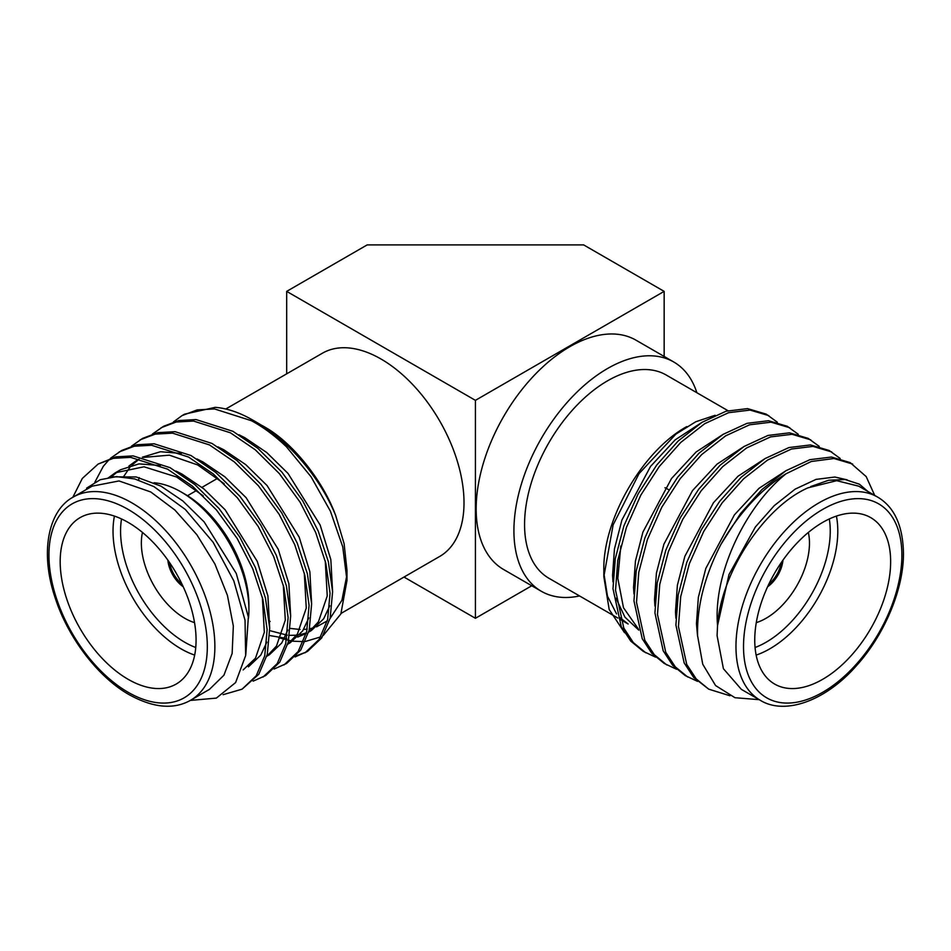 <?xml version="1.0" encoding="UTF-8"?>
<svg xmlns="http://www.w3.org/2000/svg" width="951" height="951" viewBox="0 0 951 951"><rect width="100%" height="100%" fill="white"/><g stroke="black" fill="none" stroke-linecap="round" stroke-linejoin="round"><path stroke-width="1.43" d="M142.472 532.441A61.375 35.437 -120 0 0 184.756 618.269A61.375 35.437 -120 0 0 194.551 622.632M194.682 655.096A96.087 55.479 60 0 1 180.975 648.796A96.087 55.479 60 0 1 114.429 516.096M154.098 482.763A96.087 55.479 60 0 1 180.975 491.881L180.975 491.881A96.087 55.479 60 0 1 248.924 609.567A96.087 55.479 60 0 1 248.484 618.198M184.756 494.056L180.975 491.881L184.756 494.056A90.749 52.4 -120 0 1 248.924 605.216L248.924 609.567M121.526 518.949A90.749 52.4 -120 0 0 184.756 642.258A90.749 52.4 -120 0 0 195.751 647.512M128.135 522.396A96.087 55.479 -120 0 0 80.086 517.629A96.087 55.479 -120 0 0 65.357 594.637A96.087 55.479 -120 0 0 128.135 679.311A96.087 55.479 -120 0 0 176.173 684.066A96.087 55.479 -120 0 0 190.901 607.071A96.087 55.479 -120 0 0 128.135 522.396M92.116 486.163L73.239 497.064A117.33 67.735 60 0 1 131.904 502.877A117.33 67.735 60 0 1 208.554 606.262A117.33 67.735 60 0 1 190.569 700.281L209.446 689.38L223.949 675.174L232.139 653.444L233.34 626.055L227.432 595.374L214.914 564.026L196.869 534.735L174.865 510.009L150.781 491.976L119.03 480.944L92.116 486.175M72.811 497.314L82.309 478.448L98.143 464.052L115.832 456.872L133.14 455.898L170.074 467.666L194.907 484.63L219.003 508.5L239.771 537.101L255.296 567.319L265.436 598.024L269.692 628.1L267.279 654.324L258.791 674.271L242.089 689.166L223.105 694.694M98.143 464.052L113.288 458.334L130.596 457.36L167.531 469.14L192.364 486.104L216.459 509.974L237.227 538.563L252.752 568.793L262.892 599.487L267.136 629.562L264.735 655.798L256.247 675.745L242.089 689.166M286.501 446.839A133.461 77.055 -120 0 0 252.621 420.009A133.461 77.055 -120 0 0 215.235 407.337L184.577 414.16L182.033 415.623L197.166 409.905L214.474 408.93L251.409 420.711C263.094 426.975 274.791 435.689 286.501 446.839L311.12 476.867L330.437 511.246L342.752 546.873L346.984 580.502L340.862 613.954L323.304 635.423M152.433 434.048L163.608 426.262L178.74 420.544L196.049 419.569L232.983 431.338L257.828 448.313L281.924 472.171L302.691 500.773L318.205 530.991L328.357 561.696L332.6 591.772L330.187 618.007L321.7 637.943L307.553 651.376L295.095 656.927M306.27 652.077L296.153 655.821M161.064 427.736L176.197 422.018L193.505 421.043L230.439 432.812L255.272 449.787L279.38 473.646L300.147 502.247L315.661 532.465L325.813 563.17L330.056 593.246L327.643 619.47L319.156 639.417L305.009 652.838M131.464 446.162L142.638 438.375L157.771 432.657L175.079 431.683L212.014 443.451L236.847 460.415L260.954 484.285L281.722 512.886L297.235 543.104L307.387 573.81L311.631 603.873L309.218 630.109L300.73 650.056L286.584 663.477L274.126 669.028M140.094 439.837L155.227 434.12L172.535 433.145L209.47 444.925L234.303 461.889L258.399 485.747L279.166 514.348L294.691 544.578L304.831 575.272L309.087 605.347L306.674 631.583L298.186 651.53L284.028 664.951M110.494 458.263L121.657 450.477L136.801 444.759L154.11 443.784L191.044 455.553L215.877 472.528L239.973 496.386L260.74 524.988L276.265 555.206L286.406 585.911L290.661 615.986L288.248 642.222L279.76 662.158L265.602 675.59L253.144 681.142M119.113 451.951L134.257 446.233L151.566 445.258L188.5 457.027L213.333 474.002L237.429 497.86L258.196 526.462L273.722 556.68L283.862 587.385L288.117 617.461L285.704 643.684L277.216 663.632L263.058 677.053M173.403 421.947L182.033 415.623M94.838 482.228L103.279 466.347L109.389 459.297M190.343 700.412L216.364 698.105L235.61 682.568L245.655 655.56L245.037 620.242L233.803 580.847L213.131 542.272L185.314 509.463L153.896 486.591L134.673 478.935L116.521 476.617L100.224 479.72L86.589 488.136M346.984 580.502L346.984 570.291L344.096 543.627L335.679 515.49C320.178 477.497 288.664 440.575 255.795 421.84L252.621 420.009M320.76 636.885L305.437 641.45M303.452 641.616L292.694 641.176M291.458 640.998L278.94 637.788M269.264 621.015L270.132 621.455M290.4 628.433L300.076 629.479M303.642 629.431L307.232 629.122M309.539 628.766L313.509 627.838M316.552 626.852L327.299 620.86M330.08 618.471L341.92 600.307L346.865 575.236M341.112 613.371L439.707 556.442A117.33 67.735 -120 0 0 457.693 462.424A117.33 67.735 -120 0 0 381.042 359.038A117.33 67.735 -120 0 0 322.377 353.225L225.756 409.013M335.679 515.49C322.555 479.589 291.66 441.799 264.021 426.607L260.027 424.396M696.869 392.727A132.391 76.437 120 0 0 673.724 361.974A132.391 76.437 120 0 0 607.534 368.524A132.391 76.437 120 0 0 521.041 485.2A132.391 76.437 120 0 0 541.333 591.284A132.391 76.437 120 0 0 579.539 595.944M673.724 361.974L635.981 340.173A132.391 76.437 120 0 0 569.78 346.735A132.391 76.437 120 0 0 483.298 463.399A132.391 76.437 120 0 0 503.59 569.494L541.333 591.284M668.779 489.789L666.211 488.315A19.222 11.091 120 0 0 664.963 487.756M756.283 622.632A61.375 35.437 120 0 0 809.467 543.104A61.375 35.437 120 0 0 808.35 532.441M767.588 586.791A24.56 14.182 120 0 0 782.958 560.151M836.404 516.096A96.087 55.479 -60 0 1 837.795 531.11A96.087 55.479 -60 0 1 756.152 655.096M755.07 647.512A90.749 52.4 120 0 0 830.247 531.11A90.749 52.4 120 0 0 829.296 518.949M890.647 561.625A96.087 55.479 120 0 0 870.747 517.629A96.087 55.479 120 0 0 796.7 543.378A96.087 55.479 120 0 0 754.749 640.082A96.087 55.479 120 0 0 774.649 684.066A96.087 55.479 120 0 0 848.696 658.33A96.087 55.479 120 0 0 890.647 561.625M858.717 486.175L836.702 480.671L807.97 487.839C764.212 506.99 721.001 572.633 717.553 625.508L717.09 635.672L723.402 668.684L741.388 689.38L760.265 700.281A117.33 67.735 -60 0 1 735.967 646.573A117.33 67.735 -60 0 1 787.178 528.494A117.33 67.735 -60 0 1 877.583 497.064L858.717 486.163M729.952 695.763L708.733 689.166L693.671 677.445L684.173 662.942L675.899 625.069L678.182 595.076L686.8 562.279L701.172 529.992L719.586 501.439L741.102 477.307L765.032 458.584L788.95 447.552L810.466 444.937L829.165 450.477L840.208 458.489M708.733 689.166L696.215 678.919L686.717 664.416L678.443 626.543L680.726 596.539L689.344 563.741L703.728 531.454L722.13 502.901L743.658 478.769L767.576 460.058L791.494 449.027L813.01 446.399L831.709 451.951M655.608 657.153L643.28 651.376L630.763 641.117L621.253 626.614L612.991 588.74L615.261 558.748L623.88 525.951L638.264 493.664L656.677 465.11L678.194 440.979L702.111 422.268L726.029 411.236L747.557 408.609L766.256 414.16L777.288 422.173M645.824 652.838L633.307 642.591L623.808 628.088L615.535 590.214L617.805 560.222L626.424 527.425L640.808 495.138L659.221 466.584L680.738 442.453L704.655 423.73L728.585 412.698L750.101 410.083L768.8 415.623M676.577 669.266L664.25 663.477L651.732 653.23L642.234 638.727L633.96 600.854L636.231 570.862L644.849 538.064L659.233 505.777L677.647 477.224L699.163 453.08L723.081 434.369L747.01 423.338L768.527 420.722L787.226 426.262L798.269 434.274M666.794 664.951L654.276 654.692L644.778 640.189L636.504 602.316L638.775 572.324L647.393 539.526L661.777 507.24L680.191 478.686L701.707 454.554L725.637 435.843L749.554 424.812L771.071 422.185L789.77 427.736M697.547 681.368L685.219 675.59L672.702 665.331L663.204 650.829L654.93 612.955L657.2 582.963L665.819 550.165L680.203 517.879L698.616 489.325L720.133 465.194L744.062 446.483L767.98 435.451L789.496 432.824L808.195 438.375L819.239 446.388M687.763 677.053L675.246 666.806L665.748 652.303L657.474 614.429L659.756 584.437L668.375 551.639L682.747 519.353L701.16 490.799L722.677 466.668L746.606 447.945L770.524 436.913L792.04 434.298L810.739 439.837M847.151 479.839L834.871 477.033L816.053 479.387L795.131 489.147L774.221 505.67L755.403 526.937L728.977 574.582L717.553 625.508C712.905 572.716 746.523 505.35 786.025 473.776A133.461 77.055 -60 0 0 720.894 544.436C704.643 576.033 696.869 606.453 697.57 635.672L702.741 664.238L715.58 685.552L734.968 697.713L759.195 699.663M870.759 493.949L859.442 484.214L845.142 479.53L828.594 480.255L810.739 486.543M624.569 632.736L609.187 609.52L603.837 576.675L613.122 524.881L639.048 473.622L675.864 434.143L695.787 421.745L715.128 415.29M686.8 426.595C642.472 450.881 602.708 519.757 603.837 570.291L603.837 576.675M603.885 573.358L607.475 596.206L616.569 613.918M619.719 617.472L628.147 623.999L620.373 619.517M727.979 410.689L666.199 375.015A117.33 67.735 120 0 0 607.534 380.828A117.33 67.735 120 0 0 530.884 484.225A117.33 67.735 120 0 0 548.87 578.232L617.817 618.043M720.894 544.436L740.556 513.54L762.084 489.408L786.002 470.697L809.919 459.666L831.436 457.039L850.135 462.59L866.171 476.57L874.706 495.4M786.025 473.776L811.274 461.497L833.979 458.513L852.678 464.052M638.478 629.182L623.476 607.725L617.817 578.351L620.825 545.957M697.582 636.171L696.453 623.749L698.355 597.323L705.82 568.436L734.434 514.836L759.005 488.327L786.085 470.638M675.888 618.209L675.483 611.648L677.385 585.222L684.851 556.323L713.464 502.722L738.035 476.213L765.115 458.537M654.918 606.096L654.514 599.534L656.416 573.108L663.881 544.222L692.494 490.621L717.066 464.112L744.146 446.423M633.948 593.995L633.544 587.433L635.446 561.007L642.912 532.108L671.525 478.508L696.096 451.998L723.164 434.322M638.787 630.121L624.95 617.151L616.01 598.215M612.979 581.881L612.563 575.319L614.465 548.893L621.93 520.007L650.555 466.406L675.127 439.897L702.195 422.208M781.235 562.635A22.42 12.945 -60 0 1 768.872 584.045M286.679 291.375L475.417 400.347L664.155 291.375L583.652 244.906L367.169 244.906L286.679 291.375L286.679 373.838M403.997 577.055L475.417 618.293L531.764 585.757M475.417 400.347L475.417 618.293M664.155 291.375L664.155 356.447M107.974 478.115L115.356 472.766L144.041 466.786L176.66 477.045L203.217 495.851M262.345 597.276L264.33 632.284L255.498 658.163L243.159 669.908M128.944 466.014L136.326 460.653M143.28 457.419L169.361 455.16L197.642 464.932L224.186 483.738M283.315 585.162L285.3 620.171L276.468 646.062L267.54 655.56M304.284 573.061L306.27 608.069L297.437 633.948L288.51 643.447M325.254 560.947L327.239 595.956L318.407 621.847L309.479 631.345M306.174 633.521L297.615 637.087M286.786 638.454L269.692 635.553M112.682 476.843L136.207 476.962L160.933 486.127L182.865 500.987L204.156 521.897L236.276 573.477L248.354 617.009L245.81 654.526M111.208 476.998L118.031 471.339M115.356 472.766L120.599 469.735L139.036 463.874L160.362 465.55M176.018 471.09L181.903 474.014L203.835 488.873L225.137 509.784L257.245 561.363L267.909 595.908L269.692 628.195M266.862 642.139L260.74 655.144L248.401 666.877M123.44 476.879L129.811 467.476M131.939 465.134L139.001 459.238M142.317 457.217L160.457 451.725L181.332 453.449M197 458.976L202.884 461.913L224.816 476.772L246.107 497.682L278.215 549.262L288.89 583.795L290.661 616.082M287.844 630.026L281.71 643.031L269.371 654.775L266.779 656.261M138.537 480.065L139.215 477.616M217.969 446.875L223.854 449.799L245.786 464.659L267.076 485.569L299.185 537.149L309.86 571.694L311.631 603.98M308.813 617.924L302.68 630.917L290.34 642.662L287.749 644.16M238.939 434.762L244.823 437.698L266.755 452.557L288.046 473.467L320.154 525.047L330.829 559.58L332.6 591.867M329.783 605.811L323.649 618.816L311.31 630.561L308.73 632.046M306.341 632.926L299.779 634.757M296.557 635.209L289.591 635.351M287.285 635.173L269.739 630.632M167.863 560.151A24.56 14.182 -120 0 0 183.246 586.791M181.962 584.045A22.42 12.945 60 0 1 169.599 562.635M128.135 692.292A111.992 64.656 -120 0 0 207.318 646.573A111.992 64.656 -120 0 0 128.135 509.415A111.992 64.656 -120 0 0 48.941 555.134A111.992 64.656 -120 0 0 128.135 692.292M743.516 646.573A111.992 64.656 120 0 0 822.698 692.292A111.992 64.656 120 0 0 901.881 555.134A111.992 64.656 120 0 0 822.698 509.415A111.992 64.656 120 0 0 743.516 646.573M217.696 478.282L201.969 487.364M196.726 490.383L187.502 495.709M190.569 700.281C173.748 709.791 153.301 707.936 129.241 694.729C98.072 677.171 67.854 637.645 55.051 597.49C39.621 551.889 48.489 510.223 73.239 497.064M760.265 700.281C784.04 715.14 824.553 701.981 856.328 665.831C884.692 634.65 903.819 588.728 903.45 552.959C902.856 525.511 894.237 506.883 877.583 497.064"/></g></svg>
